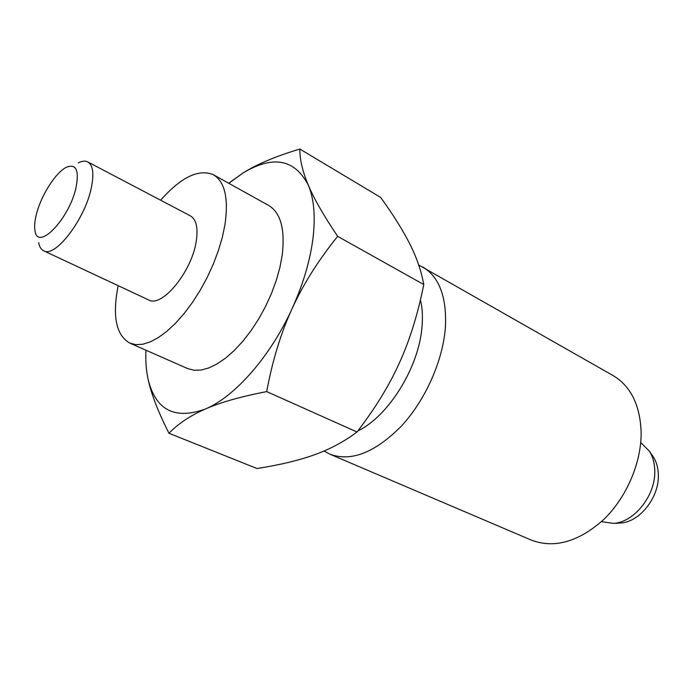 <?xml version="1.0" encoding="UTF-8"?>
<svg xmlns="http://www.w3.org/2000/svg" width="693" height="693" viewBox="0 0 693 693"><rect width="100%" height="100%" fill="white"/><g stroke="black" fill="none" stroke-linecap="round" stroke-linejoin="round"><path stroke-width="1.04" d="M640.722 442.541L649.358 451.108C652.832 456.644 654.634 463.253 654.764 470.928C655.647 495.426 634.156 522.427 613.487 523.362L601.437 521.656M652.252 455.31L653.378 456.938C656.566 462.032 658.22 468.087 658.35 475.112C659.182 497.531 639.552 522.158 620.556 523.033L618.58 523.128M36.157 215.306C40.454 196.526 55.414 172.566 66.294 167.316C75.944 163.418 79.236 169.958 76.161 186.937C69.69 218.797 37.162 252.235 34.962 230.414C34.303 226.455 34.702 221.413 36.157 215.306M78.283 162.89C82.06 160.958 85.23 160.637 87.777 161.928C92.992 165.099 94.187 173.7 91.337 187.725C85.118 219.144 55.05 258.272 43.65 250.788C41.086 249.532 39.432 246.821 38.678 242.645M43.65 250.788L148.657 299.939C161.746 308.082 191.71 271.899 196.197 241.511C198.285 227.945 196.353 219.395 190.402 215.861L87.777 161.928M213.47 174.792L268.624 205.423C280.665 212.682 285.204 229.218 282.224 255.05L279.894 267.481L276.273 280.422L271.448 293.546L265.532 306.514L258.671 318.997L251.048 330.665L242.871 341.225L234.347 350.415L225.693 358.038L217.126 363.912L208.853 367.931L201.074 370.045L193.945 370.244L187.621 368.563L129.877 343.139L135.906 344.655L142.775 344.23L150.346 341.848L158.463 337.5L166.926 331.254L175.537 323.233L184.078 313.6L192.333 302.598L200.086 290.48L207.129 277.555L213.279 264.163L218.382 250.649L222.314 237.37L224.974 224.662C228.699 198.319 224.861 181.696 213.47 174.792C198.752 168.581 181.142 177.061 160.637 200.216M118.2 285.681L117.845 287.396C112.309 316.84 116.32 335.421 129.877 343.139M418.711 265.012L613.062 375.554C630.873 386.244 640.228 405.284 641.146 432.683C641.337 463.071 626.333 497.851 603.456 519.776C578.334 541.961 554.305 548.743 531.358 540.116L329.92 454.192L324.055 450.996M422.851 267.022C439.249 276.94 446.768 296.916 445.426 326.94C443.104 360.334 425.493 400.104 401.342 426.152C374.991 452.633 351.186 461.98 329.92 454.192M420.452 299.809C422.28 307.458 422.825 316.06 422.089 325.606C419.586 366.199 388.79 416.25 357.839 430.925M299.852 149.038L380.682 197.436C393.425 215.125 403.161 230.674 409.875 244.101C416.675 257.493 421.309 270.98 423.769 284.546C417.896 314.016 409.814 340.029 399.54 362.586C389.397 385.204 375.225 408.333 357.016 431.999C343.927 441.787 329.643 449.41 314.18 454.868C298.735 460.421 279.677 464.968 257.025 468.52L168.971 433.264C178.24 423.64 190.41 415.54 205.474 408.974C220.365 402.408 240.766 396.621 266.675 391.597C272.505 360.455 280.986 332.787 292.108 308.61C303.092 284.329 310.04 261.018 312.941 238.669C315.584 216.545 314.033 198.709 308.307 185.152C302.581 171.639 299.766 159.598 299.852 149.038C275.961 156.194 257.008 164.189 242.983 173.007L228.829 183.316M423.769 284.546L337.664 236.348C323.7 215.592 313.912 198.527 308.307 185.152C294.759 159.043 272.981 154.998 242.983 173.007L228.681 183.238M145.954 350.225C145.478 360.611 146.136 370.062 147.947 378.551C151.057 393.485 158.065 411.72 168.971 433.264M147.947 378.551C155.319 409.996 174.497 420.14 205.474 408.974C234.884 396.717 270.513 356.358 292.108 308.61C303.153 284.373 318.338 260.291 337.664 236.348M357.016 431.999L266.675 391.597M653.378 456.938L649.358 451.108M620.556 523.033L613.487 523.362"/></g></svg>
